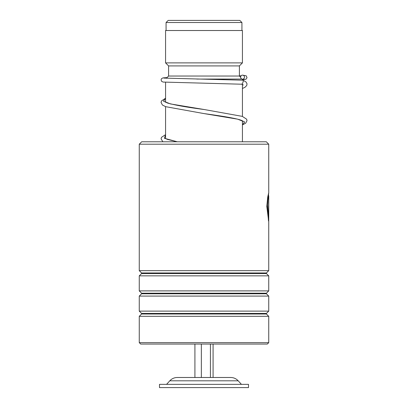 <?xml version="1.0" encoding="UTF-8"?>
<svg xmlns="http://www.w3.org/2000/svg" width="408" height="408" viewBox="0 0 408 408"><rect width="100%" height="100%" fill="white"/><g stroke="black" fill="none" stroke-linecap="round" stroke-linejoin="round"><path stroke-width="0.61" d="M168.193 20.4L239.807 20.4L241.929 22.522L166.071 22.522L168.193 20.4M241.929 30.513L241.929 22.522M166.071 30.513L166.071 22.522M242.434 141.775L242.434 120.799M242.434 116.413L242.434 84.466M242.434 80.182L242.434 79.177A2.025 1.902 -90 0 0 244.448 77.224A2.025 1.902 -90 0 0 242.546 75.133A2.025 1.902 -90 0 0 240.644 77.092A2.025 1.902 -90 0 0 242.423 79.177L244.341 79.32M196.804 79.065L241.908 79.065M165.566 138.654L165.566 106.641M165.566 102.245L165.566 82.278M166.362 78.265L168.601 76.031L239.399 76.031L240.649 77.275M239.399 76.031L239.399 65.912L242.434 62.883L242.434 30.513L165.566 30.513L165.566 62.883L242.434 62.883M168.601 76.031L168.601 65.912L239.399 65.912M168.601 65.912L165.566 62.883M166.576 384.361L169.794 380.812L238.206 380.812C236.176 378.644 233.677 377.538 230.709 377.487L177.291 377.487L194.917 377.487L194.917 344.061M248.503 384.361L159.497 384.361L159.497 387.6L248.503 387.6L248.503 384.361M201.348 344.061L201.348 377.487M210.431 344.061L210.431 377.487M213.083 344.061L213.083 377.487L229.969 377.487M141.693 141.775L266.307 141.775L268.734 144.203L139.266 144.203L141.693 141.775M268.734 342.644L267.317 344.061L140.684 344.061L139.266 342.644L268.734 342.644L268.734 316.312L139.266 316.312L141.576 314.002L266.424 314.002L266.424 313.431L268.734 311.12L268.734 296.086L139.266 296.086L141.576 293.775L266.424 293.775L266.424 293.204L268.734 290.894L268.734 275.854L139.266 275.854L141.576 273.544L266.424 273.544L266.424 272.972L268.734 270.667L268.734 195.871L268.127 198.364L267.475 204.989L268.464 217.739L268.663 201.465L268.663 221.35L266.806 206.453L267.73 196.834L268.714 192.907L268.53 194.585M266.424 272.972L141.576 272.972L139.266 270.667L268.734 270.667M266.424 293.204L141.576 293.204L139.266 290.894L268.734 290.894M266.424 313.431L141.576 313.431L139.266 311.12L268.734 311.12M268.714 195.758L267.929 198.364L267.276 204.989L268.459 220.748M242.602 80.192L243.525 80.453L242.316 84.232M165.566 98.369L163.435 101.153L170.529 103.943L204.219 109.523C187.44 107.34 175.256 105.193 167.662 103.081L164.919 101.827M165.566 134.778L164.388 138.276L177.22 141.775M242.49 84.237L242.434 88.347M243.168 121.263L241.985 120.59C237.237 118.402 220.748 115.913 203.893 113.567L237.64 119.162L244.683 121.961L242.434 124.756M238.206 380.812L241.424 384.361M169.794 380.812C171.824 378.644 174.323 377.538 177.291 377.487M141.576 272.972L141.576 273.544M141.576 293.204L141.576 293.775M141.576 313.431L141.576 314.002M139.266 342.644L139.266 316.312M139.266 311.12L139.266 296.086M139.266 270.667L139.266 144.203M139.266 290.894L139.266 275.854M268.734 192.999L268.734 144.203M266.424 314.002L268.734 316.312M266.424 293.775L268.734 296.086M266.424 273.544L268.734 275.854M268.53 195.758L268.53 193.351M241.567 83.982L243.306 84.992M177.302 141.775L167.382 139.398L164.919 138.236M242.403 84.237L163.062 82.064L161.492 81.223L161.084 79.657L161.497 78.703L162.863 77.908L167.045 77.586M241.169 75.766L239.399 75.842M242.689 80.198L163.786 78.091M242.668 75.138L246.269 75.837L247.013 77.755L245.942 79.249L242.434 79.754M165.566 98.241L161.486 100.924L161.058 102.454L162.425 105.019L165.633 106.666L203.893 113.567M204.219 109.523L242.311 116.372L246.631 119.177L247.029 120.661L245.662 123.226L242.434 124.879M165.566 134.655L161.486 137.333L161.058 138.868L162.884 141.775M243.525 80.453L246.029 81.988L247.044 83.819L246.718 85.558L244.928 87.327L242.434 88.47"/></g></svg>
